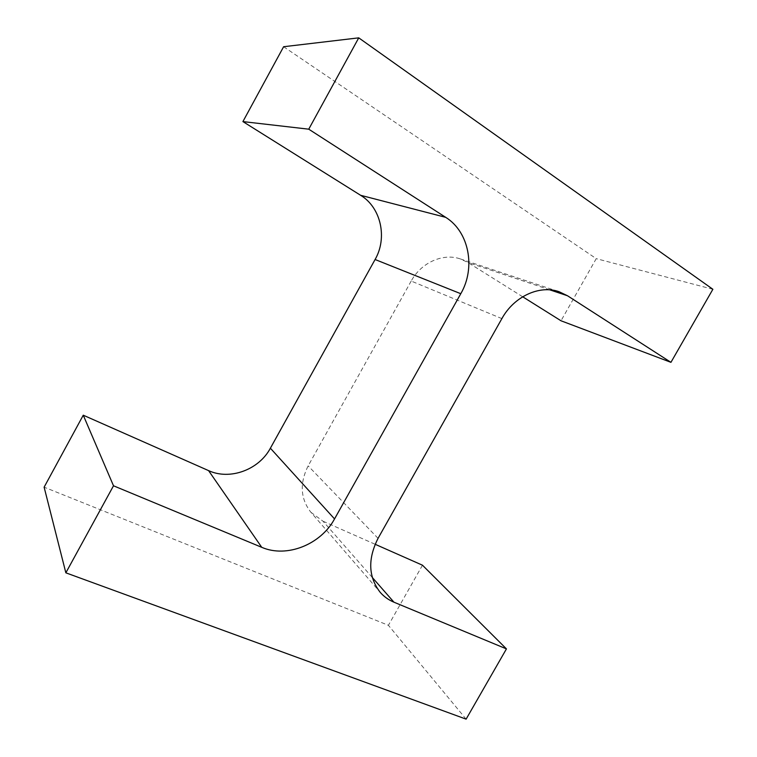 <?xml version="1.0" encoding="UTF-8"?>
<svg xmlns="http://www.w3.org/2000/svg" width="757" height="757" viewBox="0 0 757 757"><rect width="100%" height="100%" fill="white"/><g stroke="black" fill="none" stroke-linecap="round" stroke-linejoin="round"><path stroke-width="0.57" stroke-dasharray="3.79 2.84" d="M283.62 46.726L596.232 258.648L561.013 320.779M712.876 289.278L596.232 258.648M522.69 296.782L467.911 262.48L460.388 258.941L559.016 291.691M501.882 318.612L411.193 281.055C421.223 262.49 443.119 252.838 460.388 258.941M411.193 281.055L308.156 465.877C299.498 483.316 300.415 498.787 310.919 512.3L380.184 592.305M372.293 577.477L323.021 521.223L310.919 512.3M323.021 521.223L375.131 544.274M422.472 565.205L388.407 625.31L44.124 487.167M466.113 719.15L388.407 625.31M549.837 289.855L467.911 262.48M378.055 538.341L308.156 465.877"/><path stroke-width="1.14" d="M242.912 121.593L308.742 129.182L445.693 217.335C469.264 231.926 475.831 268.016 460.786 293.707L334.537 518.923L270.381 448.21L375.084 259.519C387.575 238.029 381.131 207.626 360.606 195.287L242.912 121.593L283.62 46.726L358.742 37.85L712.876 289.278L670.939 362.338L561.013 320.779L522.69 296.782M308.742 129.182L358.742 37.85M670.939 362.338L567.513 295.76L549.837 289.855M375.131 544.274L422.472 565.205L506.442 648.891L393.952 602.193C388.578 599.951 383.988 596.658 380.184 592.305C368.347 576.995 367.637 559.007 378.055 538.341L501.882 318.612C513.975 296.489 539.476 284.746 559.016 291.691L567.513 295.76M506.442 648.891L466.113 719.15L65.85 572.822L44.124 487.167L83.261 415.196L208.572 470.617C229.996 480.544 258.979 469.719 270.381 448.21M65.85 572.822L113.503 485.786L83.261 415.196M113.503 485.786L261.742 547.32L208.572 470.617M334.537 518.923C320.798 544.501 286.771 558.231 261.742 547.32M460.786 293.707L375.084 259.519M445.693 217.335L360.606 195.287M393.952 602.193L372.293 577.477"/></g></svg>
